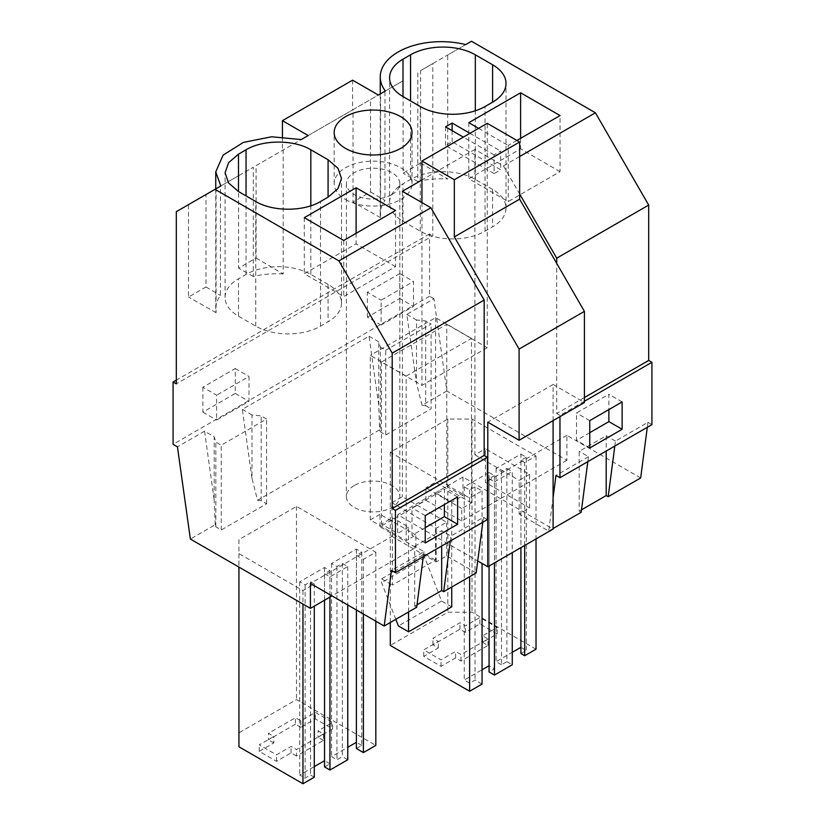 <?xml version="1.0" encoding="UTF-8"?>
<svg xmlns="http://www.w3.org/2000/svg" width="825" height="825" viewBox="0 0 825 825"><rect width="100%" height="100%" fill="white"/><g stroke="black" fill="none" stroke-linecap="round" stroke-linejoin="round"><path stroke-width="0.62" stroke-dasharray="4.12 3.09" d="M494.103 173.59L445.531 145.54L452.121 141.745L500.692 169.785L494.103 173.59L494.103 154.894L500.692 151.088L500.692 169.785M584.409 397.547L556.72 413.531L556.72 263.402M529.65 474.313L519.183 480.356L519.183 514.016L529.65 507.963L529.65 474.313L485.399 448.759L485.399 482.408L529.65 507.963M251.986 478.294L242.313 409.375L369.043 336.208L378.716 405.127L379.706 429.763L257.534 500.301L251.986 478.294L251.986 414.965L261.195 415.913L266.588 419.028L221.255 445.201L215.851 442.087L214.201 436.776L204.538 431.197L177.437 446.841M176.313 211.674L188.513 204.631L188.513 297.052L206.002 286.956L206.002 194.535L238.6 175.715L238.6 268.135L256.09 258.039L256.09 165.619L353.017 109.653L353.017 202.073L370.507 191.977L370.507 99.557L403.105 80.737L403.105 173.157L420.595 163.061L420.595 70.641L432.795 63.597L432.795 235.785L176.313 383.862M256.09 165.619L301.187 139.58M308.179 135.547L378.345 95.03M353.017 109.653L385.337 90.997M469.93 133.33L500.692 151.088M452.121 130.649L452.121 141.745M369.043 336.208L378.716 341.798L380.366 347.108L380.366 431.867L385.76 434.981L385.76 350.223L380.366 347.108M378.716 405.127L378.716 341.798M370.507 191.977L384.966 200.465A61.06 35.258 -0 0 0 380.253 214.036A61.06 35.258 -0 0 0 380.593 217.707L380.593 93.741M380.593 217.707L353.017 202.073M403.105 80.737L384.966 91.214L384.966 200.465M420.595 163.061L447.686 178.973A61.06 35.258 -0 0 0 417.821 181.5L417.821 72.249M417.821 181.5L403.105 173.157M581.522 509.809L579.202 511.139L579.202 451.316L606.189 435.734L606.189 451.028M579.202 511.139L581.192 512.294M587.823 461.629L588.472 456.668L579.202 451.316M640.664 477.953L566.888 435.363L566.888 460.288L446.861 390.988L433.919 298.763L406.828 314.397L416.501 383.316L416.501 319.987L425.7 320.935L431.104 324.05L385.76 350.223M406.828 314.397L416.501 319.987M501.476 471.57L501.476 664.775L506.88 661.65L506.88 468.456L501.476 471.57L496.083 468.456L520.915 454.121L520.915 647.326L526.309 650.44L520.915 653.555M501.476 664.775L496.083 661.65L512.273 652.307M506.88 661.65L512.273 664.775M524.69 545.449L524.69 462.536L536.023 455.988L472.013 419.028L447.831 419.028L390.297 452.244L469.631 498.052L482.048 490.885L475.035 486.843L469.631 489.957L464.238 486.843L489.07 472.508L489.07 665.703L494.464 668.817L489.07 671.942M482.048 684.09L475.035 680.037L469.631 683.152L464.238 680.037L482.048 669.756M536.023 649.192L472.013 612.232L447.831 612.232L390.297 645.449M482.594 642.335L487.988 645.449L461 661.031L455.606 657.917L441.035 666.332L423.761 656.36L438.333 647.945L432.939 644.83L459.917 629.248L465.321 632.363L479.892 623.947L497.166 633.92L482.594 642.335L482.594 635.858L497.166 627.443L479.892 617.471L465.321 625.886L459.917 622.762L432.939 638.344L438.333 641.458L423.761 649.873L441.035 659.845L455.606 651.43L461 654.555L487.988 638.973L482.594 635.858M413.5 306.395L413.5 281.49L381.119 300.187L381.119 325.091L413.5 306.395L399.764 298.464L399.764 273.56L413.5 281.49M497.166 633.92L497.166 627.443M479.892 623.947L479.892 617.471M465.321 632.363L465.321 625.886M459.917 629.248L459.917 622.762M432.939 644.83L432.939 638.344M438.333 647.945L438.333 641.458M423.761 656.36L423.761 649.873M441.035 666.332L441.035 659.845M455.606 657.917L455.606 651.43M461 661.031L461 654.555M487.988 645.449L487.988 638.973M589.751 432.682L576.5 440.333L576.5 412.985L608.881 394.288L608.881 409.592M560.062 171.652L520.606 148.882L468.796 178.788L508.241 201.568L560.062 171.652L560.062 115.562M492.597 189.42L475.324 179.448A45.798 26.441 0 0 0 410.561 179.448L403.002 183.81A45.798 26.441 0 0 0 389.586 202.507A45.798 26.441 0 0 0 403.002 221.203L420.276 231.175A45.798 26.441 0 0 0 485.038 231.175L492.597 226.813A45.798 26.441 0 0 0 506.014 208.117A45.798 26.441 0 0 0 492.597 189.42L492.597 226.813M381.119 325.091L367.383 317.161L399.764 298.464M399.764 273.56L367.383 292.256L381.119 300.187M367.383 317.161L367.383 292.256M496.083 468.456L496.083 661.65M520.915 454.121L526.309 457.236L526.309 650.44M526.309 457.236L520.915 460.35L520.915 547.635M524.69 462.536L520.915 460.35M536.023 455.988L536.023 538.911M472.013 419.028L472.013 612.232M447.831 419.028L447.831 612.232M390.297 452.244L390.297 622.504M469.631 498.052L469.631 576.706M482.048 490.885L482.048 563.434M475.035 486.843L475.035 680.037M469.631 489.957L469.631 683.152M464.238 486.843L464.238 680.037M489.07 472.508L494.464 475.623L494.464 668.817M494.464 475.623L489.07 478.737L489.07 566.022M489.07 478.737L494.464 481.852L494.464 562.898M494.464 481.852L512.273 471.57L512.273 552.616M506.88 468.456L512.273 471.57M385.76 434.981L431.104 408.808L431.104 324.05M446.861 390.988L422.049 405.312L425.7 405.694L425.7 320.935M425.7 405.694L431.104 408.808M422.049 405.312L416.501 383.316M651.925 424.627L647.955 422.328L615.46 441.086L614.811 446.057M615.46 441.086L606.189 435.734M647.955 422.328L647.305 427.298M622.132 401.94L608.881 394.288M589.751 447.985L576.5 440.333M589.751 420.637L576.5 412.985M520.606 138.342L520.606 148.882M516.935 140.456L508.241 145.478L508.241 201.568M468.796 122.698L468.796 178.788M478.562 128.339L508.241 145.478M465.702 44.602L447.686 54.997L447.686 178.973M420.595 70.641L447.686 54.997M432.795 63.597L471.498 41.25M370.507 99.557L384.966 91.214M379.706 429.763L380.366 431.867M433.919 298.763L429.557 296.237L429.557 233.918L432.795 235.785M429.557 233.918L176.313 380.129M429.557 296.237L173.075 444.324M202.868 387.234L202.868 412.139L235.249 393.442L235.249 368.538L202.868 387.234L216.614 395.165L216.614 420.069L248.995 401.373L248.995 376.468L216.614 395.165M242.313 409.375L251.986 414.965M566.888 460.288L461.752 520.998L425.886 500.29L380.005 526.773L415.872 547.48L332.001 595.908M257.534 500.301L261.195 500.672L266.588 503.786L221.255 529.97L215.851 526.845L215.201 524.741L190.379 539.065M354.214 485.574A26.72 15.428 0 0 0 346.387 496.485A26.72 15.428 0 0 0 362.876 510.737A26.72 15.428 0 0 0 391.988 507.396A26.72 15.428 0 0 0 399.816 496.485A26.72 15.428 0 0 0 383.326 482.233A26.72 15.428 0 0 0 354.214 485.574M342.354 563.434L347.758 566.558L329.948 576.84L324.545 573.726L329.948 570.601L324.545 567.487L299.722 581.821L305.116 584.935L310.509 581.821L314.294 584.007L302.961 590.545L238.941 553.596L238.941 539.632L296.484 506.416L375.818 552.224L363.402 559.391L356.39 555.338L361.783 552.224L356.39 549.099L331.567 563.434L336.961 566.558L342.354 563.434L342.354 756.638L336.961 759.753L331.567 756.638L347.758 747.295M391.916 502.724L402.383 496.691L446.634 522.235L436.177 528.278L391.916 502.724L391.916 536.384L310.406 583.44M415.872 547.48L415.872 535.012L406.158 540.623L370.291 519.915L370.291 355.379L406.158 376.087L406.158 540.623M406.158 376.087L471.467 338.384L471.467 502.92L461.752 508.53L461.752 520.998M566.888 435.363L485.399 482.408M519.637 156.533L503.436 165.887L474.922 149.418L474.922 454.802L485.399 448.759M474.922 149.418L421.946 180.005M402.383 191.307L402.383 496.691M474.922 454.802L519.183 480.356M553.101 528.516L548.697 531.053L519.183 514.016M588.472 456.668L555.978 475.427M553.101 497.434L548.697 531.053M584.409 401.28L559.958 415.398L559.958 416.646M556.72 413.531L559.958 415.398M503.436 165.887L519.637 193.947M494.103 154.894L463.341 137.125M445.531 126.844L445.531 145.54M416.687 607.272L414.686 606.127L417.007 604.787M476.159 572.932L446.634 555.895L436.177 561.938L391.916 536.384M487.41 519.606L483.44 517.306L450.955 536.064L450.306 541.035M483.44 517.306L482.79 522.277M414.686 606.127L414.686 546.294L423.968 551.647L391.473 570.405M414.686 546.294L441.674 530.712L450.955 536.064M204.538 431.197L214.201 500.105L214.201 436.776M215.201 524.741L214.201 500.105M221.255 529.97L221.255 445.201M215.851 526.845L215.851 442.087M261.195 500.672L261.195 415.913M266.588 503.786L266.588 419.028M423.968 551.647L423.318 556.607M256.09 258.039L283.181 273.952L283.181 149.975M283.181 273.952A61.06 35.258 -0 0 0 253.306 276.478L253.306 167.227L220.45 186.192L220.45 295.443A61.06 35.258 -0 0 0 215.748 309.014A61.06 35.258 -0 0 0 216.078 312.696L216.078 188.719L220.822 185.976M253.306 276.478L238.6 268.135M206.002 286.956L220.45 295.443M206.002 194.535L220.45 186.192M216.078 312.696L188.513 297.052M323.472 733.951L296.495 749.533L291.091 746.408L276.519 754.823L259.246 744.851L273.817 736.447L268.424 733.322L295.412 717.75L300.805 720.864L315.377 712.449L332.65 722.422L318.079 730.837L323.472 733.951L323.472 740.427L296.495 756.009L296.495 749.533M300.805 720.864L300.805 727.341L315.377 718.926L332.65 728.898L332.65 722.422M332.65 728.898L318.079 737.313L318.079 730.837M315.377 718.926L315.377 712.449M300.805 727.341L295.412 724.226L295.412 717.75M295.412 724.226L268.424 739.808L268.424 733.322M296.495 756.009L291.091 752.895L276.519 761.31L259.246 751.338L273.817 742.923L273.817 736.447M273.817 742.923L268.424 739.808M259.246 751.338L259.246 744.851M276.519 761.31L276.519 754.823M291.091 752.895L291.091 746.408M323.472 740.427L318.079 737.313M328.082 284.398L310.819 274.426A45.798 26.441 0 0 0 246.046 274.426L238.487 278.788A45.798 26.441 0 0 0 225.081 297.485A45.798 26.441 0 0 0 238.487 316.181L255.76 326.153A45.798 26.441 0 0 0 320.533 326.153L328.082 321.791A45.798 26.441 0 0 0 341.498 303.095A45.798 26.441 0 0 0 328.082 284.398L328.082 321.791M395.546 266.63L356.101 243.86L304.281 273.766L343.736 296.546L395.546 266.63L395.546 210.54M425.236 527.66L411.984 535.312L411.984 507.963L444.376 489.266L444.376 504.57M314.294 777.202L310.509 775.026L305.116 778.14L299.722 775.026L314.294 766.611M238.941 746.79L238.941 732.837L296.484 699.61L375.818 745.418M361.783 552.224L361.783 745.418L356.39 748.533M361.783 745.418L356.39 742.304L356.39 549.099M347.758 759.753L342.354 756.638M329.948 570.601L329.948 763.806L324.545 766.92M329.948 763.806L324.545 760.691L324.545 567.487M188.513 204.631L216.078 188.719M238.6 175.715L253.306 167.227M356.101 233.32L356.101 243.86M343.736 240.457L343.736 296.546M304.281 217.676L304.281 273.766M457.617 496.918L444.376 489.266M425.236 542.963L411.984 535.312M425.236 515.615L411.984 507.963M441.674 546.016L441.674 530.712M436.177 561.938L436.177 528.278M324.545 573.726L324.545 600.208M329.948 576.84L329.948 597.094M347.758 566.558L347.758 605.003M336.961 566.558L336.961 759.753M331.567 563.434L331.567 756.638M356.39 555.338L356.39 609.984M363.402 559.391L363.402 614.037M375.818 552.224L375.818 621.204M296.484 506.416L296.484 699.61M238.941 539.632L238.941 732.837M238.941 553.596L238.941 567.105M302.961 590.545L302.961 604.065M314.294 584.007L314.294 606.127M310.509 581.821L310.509 775.026M305.116 584.935L305.116 778.14M299.722 581.821L299.722 775.026M202.868 412.139L216.614 420.069M235.249 393.442L248.995 401.373M235.249 368.538L248.995 376.468M446.634 555.895L446.634 522.235M282.428 136.795L282.428 150.418M352.595 80.169L352.595 109.9M471.467 338.384L435.6 317.677L370.291 355.379M380.005 526.773L380.005 514.305L415.872 535.012M345.572 199.516A38.93 22.471 0 0 0 387.998 204.383A38.93 22.471 0 0 0 412.026 183.624A38.93 22.471 0 0 0 400.63 167.733A38.93 22.471 0 0 0 358.205 162.855A38.93 22.471 0 0 0 334.166 183.624A38.93 22.471 0 0 0 345.572 199.516M391.988 194.525A26.72 15.428 0 0 0 399.816 183.624A26.72 15.428 0 0 0 383.326 169.373A26.72 15.428 0 0 0 354.214 172.714A26.72 15.428 0 0 0 346.387 183.624A26.72 15.428 0 0 0 362.876 197.876A26.72 15.428 0 0 0 391.988 194.525M425.886 500.29L425.886 487.823L461.752 508.53M435.6 317.677L435.6 482.213L425.886 487.823M380.005 514.305L370.291 519.915M471.467 502.92L435.6 482.213M446.768 486.358L462.969 495.701L451.739 502.188L435.548 492.834L446.768 486.358L446.768 324.318L381.47 362.02L421.946 385.388L487.255 347.686L487.255 123.327M446.768 324.318L487.255 347.686M435.548 492.834L435.548 560.144L392.37 585.08L392.37 517.77L381.47 524.061L397.66 533.414L397.66 514.717L477.727 560.938M381.47 362.02L381.47 524.061M421.946 202.599L421.946 385.388M553.101 420.606L553.101 384.46L584.409 402.528M462.969 495.701L462.969 477.005L553.101 529.052M395.825 619.317L381.573 582.584L381.573 578.841L424.751 553.915L435.548 560.144M381.573 578.841L392.37 585.08M408.561 611.964L408.561 527.113L392.37 517.77M408.561 527.113L397.66 533.414M424.751 553.915L424.751 557.659L441.581 601.023L398.403 625.958M451.739 502.188L451.739 587.039M451.739 606.891L441.581 601.023M462.969 477.005L397.66 514.717M553.101 384.46L487.792 422.163M424.751 557.659L381.573 582.584M485.038 231.175L485.038 106.528M420.276 231.175L420.276 106.528M403.002 221.203L403.002 183.81M410.561 179.448L410.561 100.918M475.324 179.448L475.324 110.808M320.533 326.153L320.533 201.506M255.76 326.153L255.76 201.506M238.487 316.181L238.487 278.788M246.046 274.426L246.046 195.896M310.819 274.426L310.819 205.786M389.586 202.507L389.586 77.859M506.014 208.117L506.014 83.469M380.253 214.036L380.253 93.926M215.748 309.014L215.748 188.904M225.081 297.485L225.081 172.838M341.498 303.095L341.498 178.447M399.816 183.624L399.816 496.485M346.387 183.624L346.387 496.485M334.166 183.624L334.166 132.516M412.026 183.624L412.026 132.516"/><path stroke-width="1.24" d="M380.253 93.926L380.253 76.921A61.06 35.258 -0 0 1 465.702 44.602L471.498 41.25L595.403 112.788L648.687 205.074L648.687 360.432L584.409 397.547M648.687 205.074L556.72 258.173L556.72 263.402M380.253 76.921A61.06 35.258 -0 0 0 385.337 90.997L378.345 95.03L352.595 80.169L282.428 120.677L308.179 135.547L301.187 139.58L271.642 136.775L243.344 142.416L223.09 155.141L215.748 171.909L220.822 185.976L176.313 211.674L176.313 383.862L173.075 381.996L176.313 380.129M452.121 130.649L452.121 123.038L469.93 133.33M581.522 509.809L606.189 495.567L606.189 451.028M587.823 461.629L581.192 512.294L553.101 528.516M524.69 545.449L524.69 655.731L536.023 649.192L536.023 538.911M524.69 655.731L520.915 653.555L520.915 547.635M512.273 652.307L520.915 647.326M494.464 562.898L494.464 675.056L512.273 664.775L512.273 552.616M494.464 675.056L489.07 671.942L489.07 566.022M482.048 669.756L489.07 665.703M390.297 622.504L390.297 645.449L469.631 691.257L482.048 684.09L482.048 563.434M608.881 409.592L608.881 421.637L589.751 432.682M469.631 576.706L469.631 691.257M614.811 446.057L608.18 496.712L606.189 495.567M647.305 427.298L640.664 477.953L608.18 496.712M622.132 429.289L589.751 447.985L589.751 420.637L622.132 401.94L622.132 429.289L608.881 421.637M516.935 140.456L560.062 115.562L520.606 92.782L520.606 138.342M520.606 92.782L468.796 122.698L478.562 128.339M403.002 96.556L420.276 106.528A45.798 26.441 0 0 0 485.038 106.528L492.597 102.166A45.798 26.441 0 0 0 506.014 83.469A45.798 26.441 0 0 0 492.597 64.773L475.324 54.801A45.798 26.441 0 0 0 410.561 54.801L403.002 59.163A45.798 26.441 0 0 0 389.586 77.859A45.798 26.441 0 0 0 403.002 96.556L403.002 59.163M648.687 360.432L651.925 362.299L651.925 424.627L559.958 477.727L555.978 475.427L553.101 497.434M332.001 595.908L310.406 608.365L190.379 539.065L177.437 446.841L173.075 444.324L173.075 381.996M423.318 556.607L416.687 607.272L384.192 626.031L310.406 583.44L310.406 608.365M421.946 180.005L402.383 191.307L430.897 207.766L338.931 260.865L392.205 353.152L484.172 300.052L430.897 207.766M651.925 362.299L584.409 401.28M559.958 416.646L559.958 477.727M595.403 112.788L519.637 156.533M519.637 193.947L556.72 258.173M215.016 189.327L338.931 260.865M400.63 116.624A38.93 22.471 180 0 1 412.026 132.516A38.93 22.471 180 0 1 387.998 153.285A38.93 22.471 180 0 1 345.572 148.407A38.93 22.471 180 0 1 334.166 132.516A38.93 22.471 180 0 1 358.205 111.757A38.93 22.471 180 0 1 400.63 116.624M452.121 123.038L445.531 126.844L463.341 137.125M310.819 205.786L310.819 149.779L328.082 159.751L338.013 168.331L341.498 178.447L338.013 188.564L328.082 197.144L328.082 159.751M310.819 149.779C293.958 139.528 262.907 139.528 246.046 149.779L238.487 154.141L228.566 162.721L225.081 172.838L228.566 182.954L238.487 191.534L255.76 201.506C272.621 211.757 303.672 211.757 320.533 201.506L328.082 197.144M356.101 187.77L304.281 217.676L343.736 240.457L395.546 210.54L356.101 187.77L356.101 233.32M482.79 522.277L476.159 572.932L443.675 591.69L441.674 590.545L441.674 546.016M417.007 604.787L441.674 590.545M450.306 541.035L443.675 591.69M487.41 457.277L395.443 510.376L392.205 508.509L484.172 455.41L487.41 457.277L487.41 519.606L395.443 572.705L391.473 570.405L384.192 626.031M395.443 510.376L395.443 572.705M457.617 524.267L425.236 542.963L425.236 515.615L457.617 496.918L457.617 524.267L444.376 516.615L425.236 527.66M444.376 504.57L444.376 516.615M302.961 604.065L302.961 783.75L314.294 777.202L314.294 606.127M302.961 783.75L238.941 746.79L238.941 567.105M363.402 614.037L363.402 752.586L375.818 745.418L375.818 621.204M363.402 752.586L356.39 748.533L356.39 609.984M347.758 747.295L356.39 742.304M324.545 600.208L324.545 766.92L329.948 770.034L347.758 759.753L347.758 605.003M314.294 766.611L324.545 760.691M329.948 597.094L329.948 770.034M392.205 508.509L392.205 353.152M484.172 455.41L484.172 300.052M282.428 120.677L282.428 136.795M477.727 560.938L487.792 566.754L487.792 422.163L519.1 440.241L519.1 349.068L454.327 236.888L454.327 179.726L421.946 161.03L421.946 202.599M519.1 440.241L584.409 402.528L584.409 311.365L519.637 199.176L519.637 142.024L487.255 123.327L421.946 161.03M487.792 566.754L553.101 529.052L553.101 420.606M451.739 587.039L451.739 606.891L408.561 631.816L398.403 625.958L395.825 619.317M408.561 631.816L408.561 611.964M584.409 311.365L519.1 349.068M519.637 199.176L454.327 236.888M519.637 142.024L454.327 179.726M410.561 100.918L410.561 54.801M475.324 110.808L475.324 54.801M492.597 102.166L492.597 64.773M238.487 191.534L238.487 154.141M246.046 195.896L246.046 149.779M215.748 188.904L215.748 171.899"/></g></svg>
